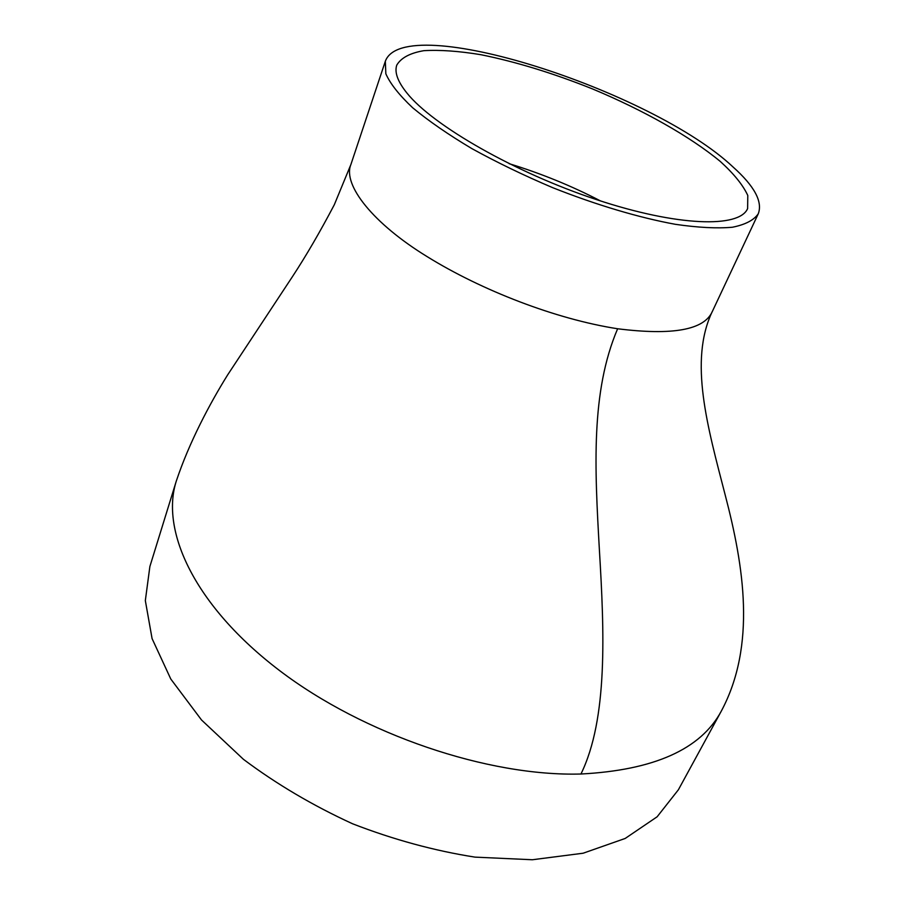<?xml version="1.0" encoding="UTF-8"?>
<svg xmlns="http://www.w3.org/2000/svg" width="905" height="905" viewBox="0 0 905 905"><rect width="100%" height="100%" fill="white"/><g stroke="black" fill="none" stroke-linecap="round" stroke-linejoin="round"><path stroke-width="1.36" d="M712.258 311.558C688.716 361.106 707.563 426.708 725.233 495.137C743.763 566.021 756.591 645.254 721.24 711.24L678.388 789.771L657.132 816.785L625.197 838.449L583.159 853.211L532.355 859.75L474.955 857.125C434.298 850.745 393.517 839.636 352.622 823.799C312.768 805.518 276.364 784.024 243.445 759.329L201.544 720.007L170.796 679.033L152.074 638.591L145.332 600.592L149.879 566.519L176.305 481.053C189.111 442.556 209.892 403.404 227.698 374.817L292.473 276.602C306.105 255.821 320.053 231.872 334.307 204.745L350.755 164.846M758.277 213.772C753.899 220.164 745.268 224.655 732.383 227.246C717.088 228.592 698.083 227.619 675.379 224.316C639.156 217.698 596.293 204.971 552.797 187.708C524.029 175.513 497.049 162.481 471.856 148.601C448.371 134.607 428.642 120.987 412.669 107.763C399.218 95.093 390.281 83.78 385.847 73.803L385.326 61.291C403.924 10.057 652.233 90.772 733.039 166.984C754.408 186.102 762.825 201.702 758.277 213.772L712.303 311.546C704.226 329.929 672.675 335.665 617.629 328.764C555.704 319.171 481.426 290.267 427.217 256.681C372.984 223.456 342.871 185.106 350.733 164.914M721.228 711.262C700.764 749.25 654.01 770.166 580.953 774.013C488.157 776.671 363.64 734.611 279.464 670.492C195.073 606.305 160.174 531.167 176.305 481.064C160.174 531.167 195.073 606.305 279.464 670.492C363.64 734.611 488.157 776.671 580.953 774.013C654.01 770.166 700.764 749.25 721.228 711.262M406.911 93.023C432.862 125.58 515.126 172.719 596.418 199.586C677.811 226.623 739.453 228.151 747.621 208.58L747.79 195.48C743.05 185.14 733.887 173.794 720.301 161.463C690.029 136.395 643.183 110.071 592.345 88.86C553.26 73.226 516.133 61.845 480.974 54.719C458.959 51.087 439.943 49.741 423.913 50.669C410.112 53.01 401.062 57.83 396.763 65.126C394.342 72.298 397.725 81.597 406.911 93.023M600.513 200.933C571.643 185.921 541.179 173.5 509.108 163.669M617.629 328.764C590.716 391.808 594.732 467.828 599.404 550.116C604.291 631.735 608.036 718.581 580.953 774.013M385.326 61.291L350.778 164.857"/></g></svg>
